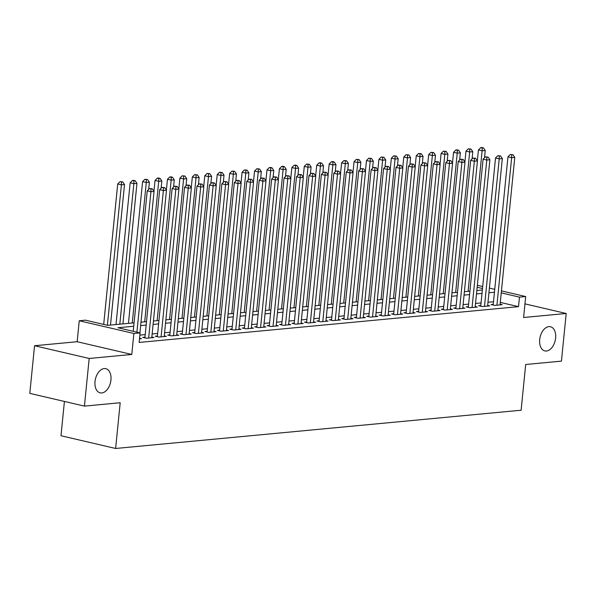<?xml version="1.0" encoding="UTF-8"?>
<svg xmlns="http://www.w3.org/2000/svg" width="596" height="596" viewBox="0 0 596 596"><rect width="100%" height="100%" fill="white"/><g stroke="black" fill="none" stroke-linecap="round" stroke-linejoin="round"><path stroke-width="0.89" d="M539.693 339.578A12.419 7.748 -76.9 0 1 550.473 326.742A12.419 7.748 -76.9 0 1 555.614 338.081A12.419 7.748 -76.9 0 1 544.833 350.917A12.419 7.748 -76.9 0 1 539.693 339.578M95.017 381.522A12.419 7.748 -76.9 0 1 105.797 368.678A12.419 7.748 -76.9 0 1 110.938 380.017A12.419 7.748 -76.9 0 1 100.158 392.861A12.419 7.748 -76.9 0 1 95.017 381.522M64.42 401.443L60.993 435.736L115.624 448.475L521.12 410.227L525.687 364.499L561.447 361.124L566.2 313.489L524.957 303.871M115.624 448.475L120.191 402.74L84.431 406.114L29.8 393.375L34.553 345.732L89.184 358.472L131.783 354.456L133.876 333.492L79.246 320.76L85.466 320.171L107.615 325.334L134.07 322.838M131.783 354.456L77.16 341.717L34.553 345.732M77.16 341.717L79.246 320.76M84.431 406.114L89.184 358.472M493.242 304.325L491.067 304.534L494.755 305.39L502.219 304.69L500.111 304.198M480.801 305.502L478.625 305.703L482.32 306.567L489.778 305.86L487.67 305.368M468.367 306.672L466.184 306.88L469.879 307.737L477.344 307.037L475.236 306.545M455.925 307.849L453.75 308.05L457.437 308.914L464.902 308.207L462.794 307.715M443.484 309.019L441.308 309.227L445.003 310.084L452.461 309.384L450.36 308.892M431.05 310.188L428.874 310.397L432.562 311.261L440.027 310.553L437.918 310.062M418.608 311.365L416.433 311.566L420.128 312.431L427.585 311.73L425.477 311.239M406.174 312.535L403.991 312.744L407.686 313.6L415.151 312.9L413.043 312.408M393.733 313.712L391.557 313.913L395.245 314.777L402.71 314.07L400.601 313.585M381.291 314.882L379.116 315.09L382.811 315.947L390.276 315.247L388.167 314.755M368.857 316.059L366.682 316.26L370.369 317.124L377.834 316.416L375.726 315.925M356.415 317.228L354.24 317.437L357.935 318.294L365.393 317.594L363.292 317.102M343.981 318.406L341.806 318.607L345.494 319.471L352.959 318.763L350.85 318.271M331.54 319.575L329.365 319.784L333.052 320.641L340.517 319.94L338.409 319.449M319.106 320.752L316.923 320.953L320.618 321.818L328.083 321.11L325.975 320.618M306.664 321.922L304.489 322.131L308.177 322.987L315.642 322.287L313.533 321.795M294.223 323.099L292.047 323.3L295.743 324.164L303.2 323.457L301.099 322.965M281.789 324.269L279.613 324.477L283.301 325.334L290.766 324.634L288.658 324.142M269.347 325.438L267.172 325.647L270.86 326.511L278.325 325.803L276.216 325.312M256.913 326.615L254.73 326.817L258.426 327.681L265.89 326.981L263.782 326.489M244.472 327.785L242.296 327.994L245.984 328.85L253.449 328.15L251.341 327.658M232.03 328.962L229.855 329.163L233.55 330.028L241.007 329.32L238.907 328.836M219.596 330.132L217.421 330.34L221.109 331.197L228.573 330.497L226.465 330.005M207.155 331.309L204.979 331.51L208.667 332.374L216.132 331.667L214.024 331.175M194.721 332.479L192.538 332.687L196.233 333.544L203.698 332.844L201.59 332.352M182.279 333.656L180.104 333.857L183.791 334.721L191.256 334.013L189.148 333.522M169.838 334.825L167.662 335.034L171.357 335.891L178.815 335.19L176.714 334.699M157.404 336.002L155.228 336.204L158.916 337.068L166.381 336.36L164.273 335.868M144.962 337.172L142.787 337.381L146.482 338.237L153.939 337.537L151.831 337.045M133.735 326.258L117.948 327.74L140.097 332.911L139.144 342.439L518.52 306.657L500.29 302.403M493.495 301.762L487.982 302.284M481.061 302.939L475.541 303.453M468.62 304.109L463.107 304.63M456.178 305.286L450.665 305.8M443.744 306.456L438.224 306.977M431.303 307.625L425.79 308.147M418.869 308.803L413.348 309.324M406.427 309.972L400.914 310.494M393.986 311.149L388.473 311.671M381.552 312.319L376.031 312.84M369.11 313.496L363.597 314.017M356.676 314.666L351.156 315.187M344.235 315.843L338.722 316.364M331.793 317.012L326.28 317.534M319.359 318.19L313.839 318.704M306.918 319.359L301.405 319.881M294.484 320.536L288.963 321.05M282.042 321.706L276.529 322.227M269.601 322.876L264.088 323.397M257.167 324.053L251.654 324.574M244.725 325.222L239.212 325.744M232.291 326.399L226.771 326.921M219.85 327.569L214.337 328.091M207.415 328.746L201.895 329.268M194.974 329.916L189.461 330.437M182.532 331.093L177.019 331.614M170.098 332.263L164.578 332.784M157.657 333.44L152.144 333.954M145.223 334.609L139.881 335.116M139.501 338.9L141.505 338.707L139.561 338.252M501.437 290.885L525.687 296.54L523.601 317.504L566.2 313.489M525.687 296.54L519.474 297.128L501.243 292.874M518.52 306.657L519.474 297.128M140.097 332.911L133.876 333.492M477.359 285.275L482.7 286.52M489.398 288.077L494.74 289.328M482.499 288.509L477.158 287.265M140.999 322.183L146.512 321.669M153.433 321.013L158.953 320.492M165.874 319.836L171.387 319.322M178.308 318.666L183.829 318.145M190.75 317.497L196.263 316.975M203.191 316.32L208.704 315.798M215.625 315.15L221.146 314.628M228.067 313.973L233.58 313.451M240.501 312.803L246.021 312.282M252.942 311.626L258.455 311.105M265.384 310.456L270.897 309.935M277.818 309.279L283.338 308.758M290.259 308.11L295.772 307.588M302.694 306.933L308.214 306.418M315.135 305.763L320.648 305.241M327.577 304.586L333.089 304.072M340.011 303.416L345.524 302.895M352.452 302.246L357.965 301.725M364.886 301.069L370.407 300.548M377.328 299.9L382.841 299.378M389.762 298.723L395.282 298.201M402.203 297.553L407.716 297.031M414.645 296.376L420.158 295.854M427.079 295.206L432.599 294.685M439.52 294.029L445.033 293.508M451.954 292.86L457.475 292.338M464.396 291.682L469.909 291.168M476.837 290.513L482.35 289.991M494.449 292.234L488.929 292.755M482.008 293.411L476.495 293.932M469.573 294.58L464.053 295.102M457.132 295.758L451.619 296.279M444.69 296.927L439.178 297.449M432.256 298.104L426.736 298.618M419.815 299.274L414.302 299.795M407.381 300.451L401.86 300.965M394.939 301.621L389.426 302.142M382.498 302.79L376.985 303.312M370.064 303.967L364.551 304.489M357.622 305.137L352.109 305.659M345.188 306.314L339.668 306.836M332.747 307.484L327.234 308.005M320.313 308.661L314.792 309.182M307.871 309.831L302.358 310.352M295.43 311.008L289.917 311.529M282.996 312.177L277.475 312.699M270.554 313.354L265.041 313.868M258.12 314.524L252.6 315.046M245.679 315.701L240.166 316.215M233.237 316.871L227.724 317.392M220.803 318.041L215.283 318.562M208.362 319.218L202.849 319.739M195.928 320.387L190.407 320.909M183.486 321.564L177.973 322.086M171.045 322.734L165.532 323.255M158.611 323.911L153.09 324.433M146.169 325.081L140.656 325.602M136.916 332.166L150.937 191.718L154.051 191.428L139.926 332.866M133.228 331.309L147.249 190.854L150.937 191.718L151.011 188.895L152.256 188.776L149.536 188.552L151.011 188.895M149.536 188.552L147.249 190.854M154.051 191.428L152.256 188.776M110.491 325.066L124.519 184.536L121.405 184.834L117.717 183.97L103.697 324.418M121.48 182.011L122.724 181.892L120.005 181.668L121.48 182.011L121.405 184.834L107.392 325.282M122.724 181.892L124.519 184.536M117.717 183.97L120.005 181.668M148.657 338.036L163.379 190.549L166.485 190.251L151.764 337.738M144.895 337.872L159.683 189.684L163.379 190.549L163.446 187.725L164.69 187.606L161.97 187.375L163.446 187.725M161.97 187.375L159.683 189.684M166.485 190.251L164.69 187.606M161.091 336.859L175.813 189.372L178.927 189.081L164.205 336.569M157.337 336.695L172.125 188.515L175.813 189.372L175.887 186.548L177.131 186.429L174.412 186.205L175.887 186.548M174.412 186.205L172.125 188.515M178.927 189.081L177.131 186.429M173.533 335.69L188.254 188.202L191.361 187.904L176.639 335.392M169.771 335.526L184.559 187.338L188.254 188.202L188.329 185.378L189.573 185.259L186.846 185.028L188.329 185.378M186.846 185.028L184.559 187.338M191.361 187.904L189.573 185.259M185.967 334.512L200.688 187.025L203.802 186.734L189.081 334.222M182.212 334.349L197 186.168L200.688 187.025L200.763 184.201L202.007 184.082L199.287 183.859L200.763 184.201M199.287 183.859L197 186.168M203.802 186.734L202.007 184.082M122.932 323.889L136.953 183.367L133.847 183.657L130.159 182.801L116.004 324.544M133.921 180.834L135.165 180.722L133.69 180.372L132.446 180.491L133.921 180.834L133.847 183.657L119.818 324.179M135.165 180.722L136.953 183.367M130.159 182.801L132.446 180.491M148.672 189.416L149.395 182.19L146.288 182.488L142.593 181.624L128.445 323.367M146.355 179.664L147.599 179.545L144.88 179.321L146.355 179.664L146.288 182.488L132.26 323.01M147.599 179.545L149.395 182.19M142.593 181.624L144.88 179.321M161.114 188.247L161.836 181.02L158.722 181.311L155.035 180.454L153.954 191.286M158.797 178.487L160.041 178.375L158.566 178.025L157.322 178.144L158.797 178.487L158.722 181.311L144.694 321.84M160.041 178.375L161.836 181.02M155.035 180.454L157.322 178.144M173.548 187.07L174.27 179.85L171.164 180.141L167.469 179.277L166.388 190.109M171.238 177.317L172.475 177.198L171 176.856L169.756 176.975L171.238 177.317L171.164 180.141L157.135 320.663M172.475 177.198L174.27 179.85M167.469 179.277L169.756 176.975M198.408 333.343L213.13 185.855L216.236 185.557L201.515 333.045M194.646 333.179L209.442 184.991L213.13 185.855L213.204 183.032L214.448 182.912L211.729 182.689L213.204 183.032M211.729 182.689L209.442 184.991M216.236 185.557L214.448 182.912M185.989 185.9L186.712 178.673L183.598 178.964L179.91 178.107L178.83 188.939M183.672 176.14L184.916 176.029L182.197 175.798L183.672 176.14L183.598 178.964L169.577 319.493M184.916 176.029L186.712 178.673M179.91 178.107L182.197 175.798M210.85 332.166L225.571 184.678L228.678 184.387L213.957 331.875M207.088 332.002L221.876 183.821L225.571 184.678L225.638 181.855L226.882 181.743L224.163 181.512L225.638 181.855M224.163 181.512L221.876 183.821M228.678 184.387L226.882 181.743M198.431 184.73L199.146 177.504L196.039 177.794L192.344 176.93L191.264 187.762M196.114 174.971L197.358 174.851L194.639 174.628L196.114 174.971L196.039 177.794L182.011 318.316M197.358 174.851L199.146 177.504M192.344 176.93L194.639 174.628M223.284 330.996L238.005 183.508L241.119 183.21L226.398 330.698M219.522 330.832L234.317 182.644L238.005 183.508L238.08 180.685L239.324 180.566L236.605 180.342L238.08 180.685M236.605 180.342L234.317 182.644M241.119 183.21L239.324 180.566M210.865 183.553L211.587 176.327L208.481 176.625L204.786 175.76L203.705 186.593M208.548 173.801L209.792 173.682L207.073 173.451L208.548 173.801L208.481 176.625L194.452 317.147M209.792 173.682L211.587 176.327M204.786 175.76L207.073 173.451M235.725 329.819L250.447 182.331L253.553 182.041L238.832 329.528M231.963 329.655L246.751 181.475L250.447 182.331L250.521 179.508L251.765 179.396L249.039 179.165L250.521 179.508M249.039 179.165L246.751 181.475M253.553 182.041L251.765 179.396M223.306 182.383L224.029 175.157L220.915 175.447L217.227 174.591L216.147 185.416M220.989 172.624L222.234 172.505L219.514 172.281L220.989 172.624L220.915 175.447L206.886 315.969M222.234 172.505L224.029 175.157M217.227 174.591L219.514 172.281M248.16 328.649L262.881 181.162L265.995 180.871L251.274 328.359M244.405 328.485L259.193 180.297L262.881 181.162L262.955 178.338L264.199 178.219L261.48 177.995L262.955 178.338M261.48 177.995L259.193 180.297M265.995 180.871L264.199 178.219M235.74 181.206L236.463 173.98L233.356 174.278L229.661 173.414L228.581 184.246M233.423 171.454L234.668 171.335L231.948 171.104L233.423 171.454L233.356 174.278L219.328 314.8M234.668 171.335L236.463 173.98M229.661 173.414L231.948 171.104M260.601 327.472L275.322 179.985L278.429 179.694L263.708 327.182M256.839 327.308L271.634 179.128L275.322 179.985L275.397 177.161L276.641 177.049L273.922 176.818L275.397 177.161M273.922 176.818L271.634 179.128M278.429 179.694L276.641 177.049M248.182 180.037L248.905 172.81L245.79 173.101L242.103 172.244L241.022 183.069M245.865 170.277L247.109 170.158L244.39 169.934L245.865 170.277L245.79 173.101L231.77 313.623M247.109 170.158L248.905 172.81M242.103 172.244L244.39 169.934M273.043 326.303L287.764 178.815L290.87 178.524L276.149 326.012M269.28 326.139L284.069 177.951L287.764 178.815L287.831 175.991L289.075 175.872L286.356 175.649L287.831 175.991M286.356 175.649L284.069 177.951M290.87 178.524L289.075 175.872M260.616 178.86L261.339 171.633L258.232 171.931L254.537 171.067L253.456 181.899M258.306 169.108L259.551 168.988L256.824 168.757L258.306 169.108L258.232 171.931L244.204 312.453M259.551 168.988L261.339 171.633M254.537 171.067L256.824 168.757M285.477 325.133L300.198 177.638L303.312 177.347L288.591 324.835M281.714 324.969L296.51 176.781L300.198 177.638L300.272 174.822L301.516 174.702L298.797 174.472L300.272 174.822M298.797 174.472L296.51 176.781M303.312 177.347L301.516 174.702M273.057 177.69L273.78 170.463L270.673 170.754L266.978 169.897L265.898 180.722M270.74 167.93L271.985 167.811L270.51 167.469L269.265 167.588L270.74 167.93L270.673 170.754L256.645 311.276M271.985 167.811L273.78 170.463M266.978 169.897L269.265 167.588M285.499 176.513L286.214 169.286L283.107 169.584L279.42 168.72L278.339 179.552M283.182 166.761L284.426 166.642L282.951 166.299L281.707 166.418L283.182 166.761L283.107 169.584L269.079 310.106M284.426 166.642L286.214 169.286M279.42 168.72L281.707 166.418M297.933 175.343L298.656 168.117L295.549 168.407L291.854 167.55L290.774 178.383M295.616 165.584L296.86 165.472L295.385 165.122L294.141 165.241L295.616 165.584L295.549 168.407L281.521 308.929M296.86 165.472L298.656 168.117M291.854 167.55L294.141 165.241M297.918 323.956L312.639 176.468L315.746 176.178L301.025 323.665M294.156 323.792L308.944 175.604L312.639 176.468L312.714 173.645L313.958 173.525L311.231 173.302L312.714 173.645M311.231 173.302L308.944 175.604M315.746 176.178L313.958 173.525M310.352 322.786L325.073 175.299L328.187 175.001L313.466 322.488M306.597 322.622L321.386 174.434L325.073 175.299L325.148 172.475L326.392 172.356L323.673 172.125L325.148 172.475M323.673 172.125L321.386 174.434M328.187 175.001L326.392 172.356M322.794 321.609L337.515 174.121L340.621 173.831L325.9 321.319M319.031 321.445L333.827 173.265L337.515 174.121L337.589 171.298L338.833 171.179L336.114 170.955L337.589 171.298M336.114 170.955L333.827 173.265M340.621 173.831L338.833 171.179M310.374 174.166L311.097 166.94L307.983 167.238L304.295 166.373L303.215 177.206M308.058 164.414L309.302 164.295L306.582 164.071L308.058 164.414L307.983 167.238L293.962 307.76M309.302 164.295L311.097 166.94M304.295 166.373L306.582 164.071M335.235 320.439L349.956 172.952L353.063 172.654L338.342 320.141M331.473 320.275L346.261 172.088L349.956 172.952L350.023 170.128L351.267 170.009L348.548 169.778L350.023 170.128M348.548 169.778L346.261 172.088M353.063 172.654L351.267 170.009M322.808 172.996L323.531 165.77L320.425 166.06L316.729 165.204L315.649 176.036M320.499 163.237L321.743 163.125L320.261 162.775L319.016 162.894L320.499 163.237L320.425 166.06L306.396 306.59M321.743 163.125L323.531 165.77M316.729 165.204L319.016 162.894M347.669 319.262L362.39 171.775L365.504 171.484L350.783 318.972M343.907 319.098L358.703 170.918L362.39 171.775L362.465 168.951L363.709 168.832L360.99 168.608L362.465 168.951M360.99 168.608L358.703 170.918M365.504 171.484L363.709 168.832M335.25 171.819L335.973 164.6L332.859 164.891L329.171 164.027L328.091 174.859M332.933 162.067L334.177 161.948L332.702 161.605L331.458 161.725L332.933 162.067L332.859 164.891L318.838 305.413M334.177 161.948L335.973 164.6M329.171 164.027L331.458 161.725M360.111 318.093L374.832 170.605L377.939 170.307L363.217 317.795M356.348 317.929L371.137 169.741L374.832 170.605L374.906 167.781L376.15 167.662L373.424 167.439L374.906 167.781M373.424 167.439L371.137 169.741M377.939 170.307L376.15 167.662M347.691 170.65L348.407 163.423L345.3 163.714L341.612 162.857L340.525 173.689M345.375 160.89L346.619 160.778L343.899 160.547L345.375 160.89L345.3 163.714L331.272 304.243M346.619 160.778L348.407 163.423M341.612 162.857L343.899 160.547M372.545 316.916L387.266 169.428L390.38 169.137L375.659 316.625M368.79 316.752L383.578 168.571L387.266 169.428L387.34 166.604L388.585 166.493L385.865 166.262L387.34 166.604M385.865 166.262L383.578 168.571M390.38 169.137L388.585 166.493M360.126 169.48L360.848 162.254L357.742 162.544L354.046 161.68L352.966 172.512M357.809 159.721L359.053 159.601L356.334 159.378L357.809 159.721L357.742 162.544L343.713 303.066M359.053 159.601L360.848 162.254M354.046 161.68L356.334 159.378M384.986 315.746L399.707 168.258L402.814 167.96L388.093 315.448M381.224 315.582L396.02 167.394L399.707 168.258L399.782 165.435L401.026 165.316L398.307 165.092L399.782 165.435M398.307 165.092L396.02 167.394M402.814 167.96L401.026 165.316M372.567 168.303L373.29 161.076L370.176 161.374L366.488 160.51L365.408 171.343M370.25 158.551L371.494 158.432L368.775 158.201L370.25 158.551L370.176 161.374L356.155 301.896M371.494 158.432L373.29 161.076M366.488 160.51L368.775 158.201M397.428 314.569L412.149 167.081L415.256 166.791L400.534 314.278M393.665 314.405L408.454 166.224L412.149 167.081L412.216 164.258L413.46 164.146L410.741 163.915L412.216 164.258M410.741 163.915L408.454 166.224M415.256 166.791L413.46 164.146M385.001 167.133L385.724 159.907L382.617 160.197L378.922 159.341L377.842 170.165M382.692 157.374L383.936 157.255L381.209 157.031L382.692 157.374L382.617 160.197L368.589 300.719M383.936 157.255L385.724 159.907M378.922 159.341L381.209 157.031M409.862 313.399L424.583 165.911L427.697 165.621L412.976 313.109M406.1 313.235L420.895 165.047L424.583 165.911L424.657 163.088L425.902 162.969L423.182 162.745L424.657 163.088M423.182 162.745L420.895 165.047M427.697 165.621L425.902 162.969M397.443 165.956L398.165 158.73L395.051 159.028L391.363 158.163L390.283 168.996M395.126 156.204L396.37 156.085L393.651 155.854L395.126 156.204L395.051 159.028L381.03 299.55M396.37 156.085L398.165 158.73M391.363 158.163L393.651 155.854M422.303 312.222L437.024 164.734L440.131 164.444L425.41 311.931M418.541 312.058L433.329 163.878L437.024 164.734L437.099 161.911L438.336 161.799L435.616 161.568L437.099 161.911M435.616 161.568L433.329 163.878M440.131 164.444L438.336 161.799M434.737 311.052L449.458 163.565L452.573 163.274L437.851 310.762M430.983 310.889L445.771 162.701L449.458 163.565L449.533 160.741L450.777 160.622L448.058 160.399L449.533 160.741M448.058 160.399L445.771 162.701M452.573 163.274L450.777 160.622M447.179 309.883L461.9 162.388L465.007 162.097L450.285 309.585M443.417 309.719L458.205 161.531L461.9 162.388L461.975 159.572L463.219 159.452L460.499 159.221L461.975 159.572M460.499 159.221L458.205 161.531M465.007 162.097L463.219 159.452M409.884 164.787L410.599 157.56L407.493 157.851L403.805 156.994L402.717 167.819M407.567 155.027L408.811 154.908L406.092 154.684L407.567 155.027L407.493 157.851L393.464 298.373M408.811 154.908L410.599 157.56M403.805 156.994L406.092 154.684M422.318 163.609L423.041 156.383L419.934 156.681L416.239 155.817L415.159 166.649M420.001 153.857L421.245 153.738L418.526 153.507L420.001 153.857L419.934 156.681L405.906 297.203M421.245 153.738L423.041 156.383M416.239 155.817L418.526 153.507M434.76 162.44L435.482 155.213L432.368 155.504L428.68 154.647L427.6 165.472M432.443 152.68L433.687 152.561L430.968 152.338L432.443 152.68L432.368 155.504L418.347 296.026M433.687 152.561L435.482 155.213M428.68 154.647L430.968 152.338M459.62 308.706L474.342 161.218L477.448 160.927L462.727 308.415M455.858 308.542L470.646 160.354L474.342 161.218L474.409 158.394L475.653 158.275L472.933 158.052L474.409 158.394M472.933 158.052L470.646 160.354M477.448 160.927L475.653 158.275M447.194 161.263L447.916 154.036L444.81 154.334L441.115 153.47L440.034 164.302M444.884 151.511L446.128 151.391L443.402 151.168L444.884 151.511L444.81 154.334L430.781 294.856M446.128 151.391L447.916 154.036M441.115 153.47L443.402 151.168M472.054 307.536L486.776 160.048L489.89 159.75L475.161 307.238M468.292 307.372L483.088 159.184L486.776 160.048L486.85 157.225L488.094 157.106L485.375 156.875L486.85 157.225M485.375 156.875L483.088 159.184M489.89 159.75L488.094 157.106M459.635 160.093L460.358 152.867L457.244 153.157L453.556 152.3L452.476 163.133M457.318 150.334L458.562 150.222L457.087 149.872L455.843 149.991L457.318 150.334L457.244 153.157L443.223 293.679M458.562 150.222L460.358 152.867M453.556 152.3L455.843 149.991M484.496 306.359L499.217 158.871L502.324 158.581L487.603 306.068M480.734 306.195L495.522 158.014L499.217 158.871L499.284 156.048L500.528 155.929L497.809 155.705L499.284 156.048M497.809 155.705L495.522 158.014M502.324 158.581L500.528 155.929M472.077 158.916L472.792 151.689L469.685 151.987L465.998 151.123L464.91 161.956M469.76 149.164L471.004 149.045L468.285 148.821L469.76 149.164L469.685 151.987L455.657 292.509M471.004 149.045L472.792 151.689M465.998 151.123L468.285 148.821M496.93 305.189L511.651 157.702L514.765 157.404L500.044 304.891M493.168 305.025L507.963 156.837L511.651 157.702L511.726 154.878L512.97 154.759L510.25 154.528L511.726 154.878M510.25 154.528L507.963 156.837M514.765 157.404L512.97 154.759M484.511 157.746L485.233 150.52L482.127 150.81L478.432 149.954L477.351 160.786M482.194 147.987L483.438 147.875L481.963 147.525L480.719 147.644L482.194 147.987L482.127 150.81L468.098 291.34M483.438 147.875L485.233 150.52M478.432 149.954L480.719 147.644"/></g></svg>
